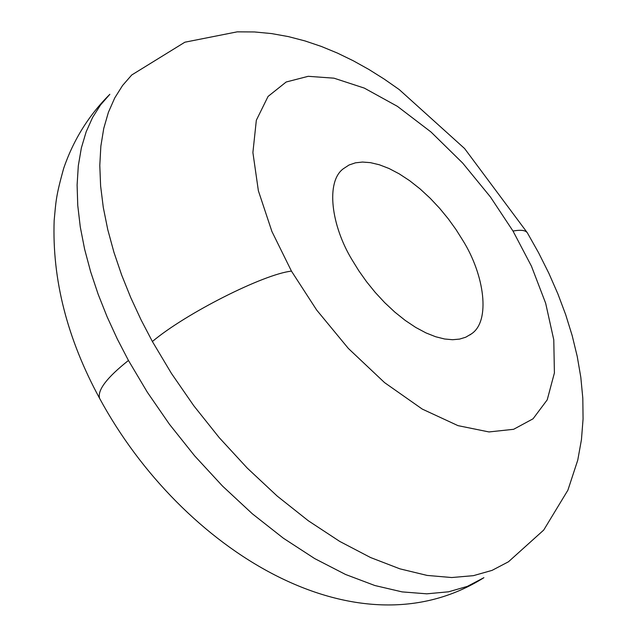 <?xml version="1.0" encoding="UTF-8"?>
<svg xmlns="http://www.w3.org/2000/svg" width="637" height="637" viewBox="0 0 637 637"><rect width="100%" height="100%" fill="white"/><g stroke="black" fill="none" stroke-linecap="round" stroke-linejoin="round"><path stroke-width="0.96" d="M291.451 271.123L271.911 231.486L258.375 190.789L252.897 152.546L256.337 120.25L268.066 96.434L286.18 81.998L308.212 76.313L334.003 78.184L364.3 88.097L397.408 106.347L431.018 132.01L462.685 163.072L490.41 196.944L513 231.04L531.433 266.147L545.662 303.244L553.776 339.824L554.405 372.932L547.215 399.853L533.042 418.804L513.629 429.298L488.961 431.942L457.979 425.635L422.251 409.081L384.573 382.622L348.359 348.447L316.677 310.052L291.451 271.123C263.662 274.109 185.51 313.539 152.386 341.52L171.457 373.449L193.799 405.769L219.2 437.619L247.204 468.044L277.175 496.056L308.316 520.763L339.744 541.426L370.543 557.526L399.893 568.841L427.124 575.418L451.729 577.536L473.402 575.665L492.051 570.378L508.453 561.786L543.719 530.056L567.893 490.187L577.751 460.153L581.446 439.665L583.07 418.971L582.807 398.173L580.817 377.311L577.233 356.433L572.161 335.556L565.696 314.702L557.901 293.92L548.855 273.281L538.631 252.849L527.293 232.72L464.596 148.54L399.24 89.578L384.183 79.068L368.855 69.441L353.272 60.77L337.443 53.086L321.359 46.453L305.019 40.935L288.418 36.612L271.561 33.578L254.474 31.954L237.203 31.85L184.865 42.209L131.732 74.983L122.567 85.501L114.74 97.947L108.417 112.279L103.751 128.403L100.853 146.184L99.794 165.437L100.614 185.94L103.29 207.431L107.764 229.631L113.927 252.252L121.651 275.009L130.76 297.638L141.072 319.878L152.386 341.52M352.229 260.127L358.854 270.836L366.546 281.697L375.217 292.407L384.716 302.655L394.829 312.106L405.275 320.459L415.754 327.45L425.978 332.912L435.668 336.75L444.594 338.995L452.604 339.72L459.596 339.091L465.719 337.22L471.221 334.003C490.944 321.47 484.462 274.73 462.669 240.149L456.012 229.567L448.305 218.865L439.634 208.307L430.158 198.218L420.078 188.91L409.663 180.701L399.216 173.845L389.032 168.502L379.373 164.776L370.479 162.658L362.501 162.053L355.486 162.817L349.052 164.999L343.335 168.749C325.539 181.72 331.184 225.761 352.229 260.127M128.451 360.462L117.28 338.948L107.12 316.82L98.162 294.294L90.597 271.625L84.594 249.083L80.278 226.939L77.762 205.488L77.101 185.009L78.311 165.763L81.353 147.967L86.162 131.803L92.612 117.423L100.558 104.914L109.835 94.316C88.869 115.154 73.502 139.782 63.732 168.2C55.722 196.809 56 201.324 54.161 220.474C52.059 279.444 67.196 338.733 99.579 398.324C97.286 390.155 106.912 377.542 128.451 360.462L147.314 392.193L169.458 424.29L194.667 455.885L222.504 486.047L252.34 513.788L283.377 538.217L314.726 558.601L345.493 574.447L374.851 585.522L402.122 591.892L426.798 593.827L448.583 591.797L467.351 586.382L483.897 577.687C356.417 657.981 181.473 549.787 99.579 398.324M513 231.04C520.97 229.623 525.756 230.252 527.38 232.943M471.221 334.003L470.018 334.871"/></g></svg>

